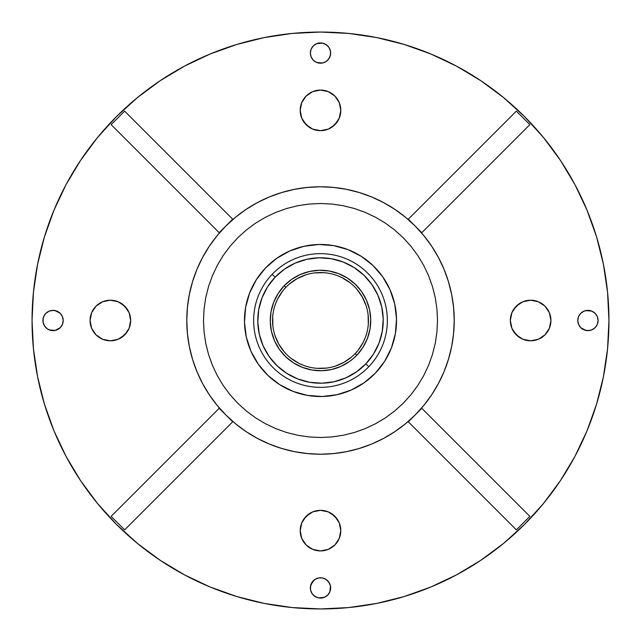 <?xml version="1.0" encoding="UTF-8"?>
<svg xmlns="http://www.w3.org/2000/svg" width="641" height="641" viewBox="0 0 641 641"><rect width="100%" height="100%" fill="white"/><g stroke="black" fill="none" stroke-linecap="round" stroke-linejoin="round"><path stroke-width="0.96" d="M43.107 322.479L42.915 320.5A10.144 10.144 0 0 1 53.067 310.356A10.144 10.144 0 0 1 63.211 320.5A10.144 10.144 0 0 1 53.067 330.644A10.144 10.144 0 0 1 42.915 320.5L43.684 316.614L45.888 313.321L49.181 311.125L53.067 310.356L56.945 311.125L60.238 313.321L62.441 316.614L63.211 320.5L62.441 324.386L60.238 327.679L55.046 330.452L51.08 330.452L47.426 328.937L44.63 326.141L43.107 322.479L43.107 318.521M130.668 320.5A20.296 20.296 0 0 1 110.372 340.796A20.296 20.296 0 0 1 90.077 320.5L91.623 312.736L96.022 306.15L102.6 301.751L110.372 300.204L118.136 301.751L124.723 306.15L129.121 312.736L130.668 320.5L129.121 328.264L124.723 334.85L118.136 339.249L110.372 340.796L102.6 339.249L96.022 334.85L91.623 328.264L90.077 320.5A20.296 20.296 0 0 1 110.372 300.204A20.296 20.296 0 0 1 130.668 320.5M330.452 585.954L330.644 587.933A10.144 10.144 0 0 1 320.5 598.085A10.144 10.144 0 0 1 310.356 587.933L311.125 584.055L314.859 579.496L318.521 577.982L322.479 577.982L326.141 579.496L328.937 582.3L330.452 585.954L329.875 591.819L327.679 595.112L324.386 597.316L318.521 597.893L314.859 596.37L312.063 593.574L310.548 589.92L310.548 585.954L313.321 580.762M330.452 51.08L330.644 53.067A10.144 10.144 0 0 1 320.5 63.211A10.144 10.144 0 0 1 310.356 53.067L311.125 49.181L313.321 45.888L316.614 43.684L322.479 43.107L326.141 44.63L328.937 47.426L330.452 51.08L330.452 55.046L328.937 58.7L326.141 61.504L322.479 63.018L316.614 62.441L313.321 60.238L311.125 56.945L310.356 53.067L311.125 49.181M597.893 318.521L598.085 320.5A10.144 10.144 0 0 1 587.933 330.644A10.144 10.144 0 0 1 577.789 320.5L578.559 316.614L580.762 313.321L584.055 311.125L587.933 310.356L591.819 311.125L595.112 313.321L597.316 316.614L598.085 320.5L597.316 324.386L595.112 327.679L591.819 329.875L587.933 330.644L584.055 329.875L580.762 327.679L578.559 324.386L577.789 320.5A10.144 10.144 0 0 1 587.933 310.356A10.144 10.144 0 0 1 598.085 320.5L597.893 322.479M340.796 110.372A20.296 20.296 0 0 1 320.5 130.668A20.296 20.296 0 0 1 300.204 110.372L301.751 102.6L306.15 96.022L312.736 91.623L320.5 90.077L328.264 91.623L334.85 96.022L339.249 102.6L340.796 110.372L339.249 118.136L334.85 124.723L328.264 129.121L320.5 130.668L312.736 129.121L306.15 124.723L301.751 118.136L300.204 110.372A20.296 20.296 0 0 1 320.5 90.077A20.296 20.296 0 0 1 340.796 110.372M550.923 320.5A20.296 20.296 0 0 1 530.628 340.796A20.296 20.296 0 0 1 510.332 320.5L511.879 312.736L516.277 306.15L522.864 301.751L530.628 300.204L538.4 301.751L544.978 306.15L549.377 312.736L550.923 320.5L549.377 328.264L544.978 334.85L538.4 339.249L530.628 340.796L522.864 339.249L516.277 334.85L511.879 328.264L510.332 320.5A20.296 20.296 0 0 1 530.628 300.204A20.296 20.296 0 0 1 550.923 320.5M340.796 530.628A20.296 20.296 0 0 1 320.5 550.923A20.296 20.296 0 0 1 300.204 530.628L301.751 522.864L306.15 516.277L312.736 511.879L320.5 510.332L328.264 511.879L334.85 516.277L339.249 522.864L340.796 530.628L339.249 538.4L334.85 544.978L328.264 549.377L320.5 550.923L312.736 549.377L306.15 544.978L301.751 538.4L300.204 530.628A20.296 20.296 0 0 1 320.5 510.332A20.296 20.296 0 0 1 340.796 530.628M285.83 287.376A47.947 47.947 0 0 1 353.624 285.83A47.947 47.947 0 0 1 355.17 353.624A47.947 47.947 0 0 0 353.624 285.83A47.947 47.947 0 0 0 285.83 287.376L284.171 285.798A50.238 50.238 0 0 1 355.202 284.171A50.238 50.238 0 0 1 356.829 355.202L355.17 353.624L356.829 355.202L353.247 358.599L349.361 361.628L340.78 366.468L331.421 369.536L321.646 370.73L311.822 369.985L302.336 367.341L293.546 362.902L285.798 356.829L279.372 349.361L274.532 340.78L271.464 331.421L270.27 321.646L271.015 311.822L273.659 302.336L278.098 293.546L284.171 285.798L291.639 279.372L300.22 274.532L309.579 271.464L319.354 270.27L329.178 271.015L338.664 273.659L347.454 278.098L355.202 284.171L361.628 291.639L366.468 300.22L369.536 309.579L370.73 319.354L369.985 329.178L367.341 338.664L362.902 347.454L356.829 355.202A50.238 50.238 0 0 1 285.798 356.829A50.238 50.238 0 0 1 284.171 285.798L285.83 287.376A47.947 47.947 0 0 0 287.376 355.17A47.947 47.947 0 0 0 355.17 353.624A47.947 47.947 0 0 1 287.376 355.17A47.947 47.947 0 0 1 285.83 287.376M265.518 267.986L265.526 267.978A76.031 76.031 0 0 1 373.022 265.526A76.031 76.031 0 0 1 375.474 373.022L364.168 382.733L351.188 390.057L337.03 394.712L322.239 396.507L307.376 395.385L293.017 391.387L279.716 384.664L267.978 375.474L258.267 364.168L250.943 351.188L246.288 337.03L244.493 322.239L245.615 307.376L249.613 293.017L256.336 279.716L265.526 267.978L276.832 258.267L289.812 250.943L303.97 246.288L318.761 244.493L333.624 245.615L347.983 249.613L361.284 256.336L373.022 265.526L382.733 276.832L390.057 289.812L394.712 303.97L396.507 318.761L395.385 333.624L391.387 347.983L384.664 361.284L375.482 373.014A76.031 76.031 0 0 1 267.978 375.474A76.031 76.031 0 0 1 265.526 267.978L265.526 267.978A76.031 76.031 0 0 0 264.829 268.723M368.839 366.684A66.856 66.856 0 0 1 274.316 368.839A66.856 66.856 0 0 1 272.161 274.316A66.856 66.856 0 0 0 274.316 368.839A66.856 66.856 0 0 0 368.839 366.684A66.856 66.856 0 0 1 274.316 368.839A66.856 66.856 0 0 1 272.161 274.316A66.856 66.856 0 0 0 274.316 368.839A66.856 66.856 0 0 0 368.839 366.684L365.851 363.832A62.722 62.722 0 0 1 277.168 365.851A62.722 62.722 0 0 1 275.149 277.168L272.161 274.316L275.149 277.168L267.569 286.856L262.017 297.825L258.716 309.667L257.794 321.934L259.276 334.137L263.114 345.82L269.156 356.524L277.168 365.851L286.856 373.431L297.825 378.983L309.667 382.284L321.934 383.206L334.137 381.724L345.82 377.886L356.524 371.844L365.851 363.832L373.431 354.144L378.983 343.175L382.284 331.333L383.206 319.066L381.724 306.863L377.886 295.18L371.844 284.476L363.832 275.149L354.144 267.569L343.175 262.017L331.333 258.716L319.066 257.794L306.863 259.276L295.18 263.114L284.476 269.156L275.149 277.168A62.722 62.722 0 0 1 363.832 275.149A62.722 62.722 0 0 1 365.851 363.832L368.839 366.684A66.856 66.856 0 0 0 366.684 272.161A66.856 66.856 0 0 0 272.161 274.316A66.856 66.856 0 0 1 366.684 272.161A66.856 66.856 0 0 1 368.839 366.684A66.856 66.856 0 0 0 366.684 272.161A66.856 66.856 0 0 0 272.161 274.316A66.856 66.856 0 0 1 366.684 272.161A66.856 66.856 0 0 1 368.839 366.684M374.088 374.432A76.031 76.031 0 0 0 374.769 373.743M186.779 320.5A133.721 133.721 0 0 1 320.5 186.779A133.721 133.721 0 0 1 454.221 320.5L453.572 307.392L451.649 294.411L448.46 281.687L444.037 269.324L438.428 257.466L431.681 246.208L423.869 235.672L415.056 225.944L405.328 217.131L394.792 209.319L383.534 202.572L371.676 196.963L359.313 192.54L346.589 189.351L333.608 187.428L320.5 186.779L307.392 187.428L294.411 189.351L281.687 192.54L269.324 196.963L257.466 202.572L246.208 209.319L235.672 217.131L225.944 225.944L217.131 235.672L209.319 246.208L202.572 257.466L196.963 269.324L192.54 281.687L189.351 294.411L187.428 307.392L186.779 320.5L187.428 333.608L189.351 346.589L192.54 359.313L196.963 371.676L202.572 383.534L209.319 394.792L217.131 405.328L225.944 415.056L235.672 423.869L246.208 431.681L257.466 438.428L269.324 444.037L281.687 448.46L294.411 451.649L307.392 453.572L320.5 454.221L333.608 453.572L346.589 451.649L359.313 448.46L371.676 444.037L383.534 438.428L394.792 431.681L405.328 423.869L415.056 415.056L423.869 405.328L431.681 394.792L438.428 383.534L444.037 371.676L448.46 359.313L451.649 346.589L453.572 333.608L454.221 320.5A133.721 133.721 0 0 1 320.5 454.221A133.721 133.721 0 0 1 186.779 320.5M32.05 320.5A288.45 288.45 0 0 1 320.5 32.05A288.45 288.45 0 0 1 608.95 320.5L607.564 292.224L603.405 264.228L596.531 236.769L586.996 210.112L574.889 184.528L560.338 160.242L543.472 137.511L524.466 116.534L503.489 97.528L480.758 80.662L456.472 66.111L430.888 54.004L404.231 44.469L376.772 37.595L348.776 33.436L320.5 32.05L292.224 33.436L264.228 37.595L236.769 44.469L210.112 54.004L184.528 66.111L160.242 80.662L137.511 97.528L116.534 116.534L97.528 137.511L80.662 160.242L66.111 184.528L54.004 210.112L44.469 236.769L37.595 264.228L33.436 292.224L32.05 320.5L33.436 348.776L37.595 376.772L44.469 404.231L54.004 430.888L66.111 456.472L80.662 480.758L97.528 503.489L116.534 524.466L137.511 543.472L160.242 560.338L184.528 574.889L210.112 586.996L236.769 596.531L264.228 603.405L292.224 607.564L320.5 608.95L348.776 607.564L376.772 603.405L404.231 596.531L430.888 586.996L456.472 574.889L480.758 560.338L503.489 543.472L524.466 524.466L543.472 503.489L560.338 480.758L574.889 456.472L586.996 430.888L596.531 404.231L603.405 376.772L607.564 348.776L608.95 320.5A288.45 288.45 0 0 1 320.5 608.95A288.45 288.45 0 0 1 32.05 320.5L33.436 292.224M320.5 203.493L331.966 204.062L343.328 205.745L354.465 208.533L365.274 212.403L375.658 217.315L385.505 223.212L394.728 230.055L403.237 237.763L410.945 246.272L417.788 255.495L423.685 265.342L428.597 275.726L432.467 286.535L435.255 297.672L436.938 309.034L437.507 320.5L436.938 331.966L435.255 343.328L432.467 354.465L428.597 365.274L423.685 375.658L417.788 385.505L410.945 394.728L403.237 403.237L394.728 410.945L385.505 417.788L375.658 423.685L365.274 428.597L354.465 432.467L343.328 435.255L331.966 436.938L320.5 437.507L309.034 436.938L297.672 435.255L286.535 432.467L275.726 428.597L265.342 423.685L255.495 417.788L246.272 410.945L237.763 403.237L230.055 394.728L223.212 385.505L217.315 375.658L212.403 365.274L208.533 354.465L205.745 343.328L204.062 331.966L203.493 320.5L204.062 309.034L205.745 297.672L208.533 286.535L212.403 275.726L217.315 265.342L223.212 255.495L230.055 246.272L237.763 237.763L246.272 230.055L255.495 223.212L265.342 217.315L275.726 212.403L286.535 208.533L297.672 205.745L309.034 204.062L320.5 203.493L309.034 204.062L297.672 205.745L286.535 208.533L275.726 212.403L265.342 217.315L255.495 223.212L246.272 230.055L237.763 237.763L230.055 246.272L223.212 255.495L217.315 265.342L212.403 275.726L208.533 286.535L205.745 297.672L204.062 309.034L203.493 320.5L204.062 331.966L205.745 343.328L208.533 354.465L212.403 365.274L217.315 375.658L223.212 385.505L230.055 394.728L237.763 403.237L246.272 410.945L255.495 417.788L265.342 423.685L275.726 428.597L286.535 432.467L297.672 435.255L309.034 436.938L320.5 437.507L331.966 436.938L343.328 435.255L354.465 432.467L365.274 428.597L375.658 423.685L385.505 417.788L394.728 410.945L403.237 403.237L410.945 394.728L417.788 385.505L423.685 375.658L428.597 365.274L432.467 354.465L435.255 343.328L436.938 331.966L437.507 320.5L436.938 309.034L435.255 297.672L432.467 286.535L428.597 275.726L423.685 265.342L417.788 255.495L410.945 246.272L403.237 237.763L394.728 230.055L385.505 223.212L375.658 217.315L365.274 212.403L354.465 208.533L343.328 205.745L331.966 204.062L320.5 203.493M430.456 396.603L424.582 404.447M403.63 425.239L394.792 431.681M244.397 430.456L236.553 424.582M215.761 403.63L209.319 394.792M210.544 244.397L216.418 236.553M237.37 215.761L246.208 209.319M396.603 210.544L404.447 216.418M425.239 237.37L431.681 246.208M596.531 236.769L586.996 210.112M480.758 80.662L456.472 66.111M236.769 44.469L210.112 54.004M80.662 160.242L66.111 184.528M44.469 404.231L54.004 430.888M160.242 560.338L184.528 574.889M292.224 607.564L320.5 608.95M404.231 596.531L430.888 586.996M503.489 543.472L524.466 524.466M560.338 480.758L574.889 456.472M607.564 348.776L608.95 320.5M62.441 324.386L60.238 327.679L56.945 329.875M55.046 330.452L49.181 329.875M43.684 316.614L45.888 313.321M51.08 310.548L55.046 310.548L60.238 313.321M127.247 331.774L121.646 337.374M99.099 337.374L96.022 334.85L91.623 328.264M91.623 312.736L96.022 306.15L99.099 303.626M121.646 303.626L127.247 309.226M310.548 589.92L310.356 587.933A10.144 10.144 0 0 1 320.5 577.789A10.144 10.144 0 0 1 330.644 587.933L329.875 591.819M322.479 597.893L318.521 597.893M316.614 597.316L313.321 595.112M324.386 578.559L327.679 580.762L329.875 584.055M310.548 55.046L310.356 53.067A10.144 10.144 0 0 1 320.5 42.915A10.144 10.144 0 0 1 330.644 53.067L329.875 56.945L327.679 60.238M316.614 62.441L313.321 60.238L311.125 56.945M318.521 43.107L322.479 43.107M324.386 43.684L327.679 45.888M597.316 324.386L595.112 327.679M589.92 330.452L585.954 330.452L580.762 327.679M578.559 316.614L580.762 313.321L584.055 311.125M585.954 310.548L591.819 311.125M337.374 121.646L331.774 127.247M309.226 127.247L303.626 121.646M303.626 99.099L306.15 96.022L312.736 91.623M328.264 91.623L334.85 96.022L337.374 99.099M549.377 328.264L544.978 334.85L541.901 337.374M519.354 337.374L513.753 331.774M513.753 309.226L519.354 303.626M541.901 303.626L544.978 306.15L549.377 312.736M337.374 541.901L334.85 544.978L328.264 549.377M312.736 549.377L306.15 544.978L303.626 541.901M303.626 519.354L309.226 513.753M331.774 513.753L337.374 519.354M357.862 386.715L351.188 390.057M307.376 395.385L300.092 393.742M254.285 357.862L250.943 351.188M245.615 307.376L247.258 300.092M283.138 254.285L289.812 250.943M333.624 245.615L340.908 247.258M386.715 283.138L390.057 289.812M395.385 333.624L393.742 340.908M381.675 334.346L382.284 331.333M382.316 309.883L381.724 306.863M334.346 259.325L331.333 258.716M309.883 258.684L306.863 259.276M259.325 306.654L258.716 309.667M258.684 331.117L259.276 334.137M306.654 381.675L309.667 382.284M331.117 382.316L334.137 381.724M375.466 373.03L375.474 373.022A76.031 76.031 0 0 0 376.171 372.277M266.912 266.568A76.031 76.031 0 0 0 266.231 267.249M282.753 290.934L277.705 298.866L275.798 303.169M272.689 316.886L272.906 326.285M274.949 335.459L278.739 344.065L284.139 351.757M290.934 358.247L298.866 363.295L303.169 365.202M316.886 368.311L326.285 368.094M335.459 366.051L344.065 362.261L351.757 356.861M358.247 350.066L363.295 342.134L365.202 337.831M368.311 324.114L368.094 314.715M366.051 305.541L362.261 296.935L356.861 289.243M350.066 282.753L342.134 277.705L337.831 275.798M324.114 272.689L314.715 272.906M305.541 274.949L296.935 278.739L289.243 284.139M232.699 219.19L219.19 232.699L111.133 124.642L124.642 111.133L232.699 219.19L124.642 111.133L111.133 124.642L219.19 232.699L232.699 219.19M421.81 232.699L408.301 219.19L516.358 111.133L529.867 124.642L421.81 232.699L529.867 124.642L516.358 111.133L408.301 219.19L421.81 232.699M219.19 408.301L232.699 421.81L124.642 529.867L111.133 516.358L219.19 408.301L111.133 516.358L124.642 529.867L232.699 421.81L219.19 408.301M408.301 421.81L421.81 408.301L529.867 516.358L516.358 529.867L408.301 421.81L516.358 529.867L529.867 516.358L421.81 408.301L408.301 421.81"/></g></svg>
